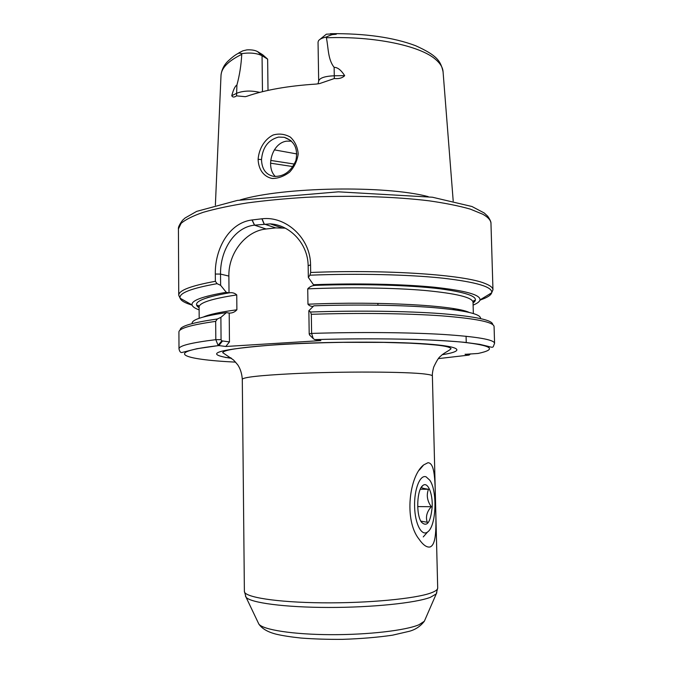 <?xml version="1.0" encoding="UTF-8"?>
<svg xmlns="http://www.w3.org/2000/svg" width="673" height="673" viewBox="0 0 673 673"><rect width="100%" height="100%" fill="white"/><g stroke="black" fill="none" stroke-linecap="round" stroke-linejoin="round"><path stroke-width="1.01" d="M430.013 546.989C426.674 547.595 422.947 544.886 418.833 538.863C403.951 520.128 409.167 476.097 423.67 464.917L427.952 462.73C435.322 462.822 434.968 482.76 435.557 502.596C435.961 522.391 437.374 544.348 430.013 546.989M218.077 345.316L221.796 340.858L221.064 339.663L220.887 317.37L217.362 318.994L215.671 321.366L215.814 339.663L218.077 345.316L218.683 345.56L225.775 346.486L320.878 340.605L314.602 339.587L313.197 338.527L311.616 333.413L311.321 314.308L310.497 312.02L308.848 310.733L309.201 333.926L309.698 335.104M470.536 353.863L469.081 355.075L465.102 354.217M314.703 339.604C371.925 337.93 431.057 339.074 462.09 342.12C492.106 345.518 497.44 349.295 478.074 353.468L465.102 354.334M473.102 305.096C477.308 303.405 479.605 301.681 479.984 299.914C480.657 294.808 465.295 290.559 433.892 287.186C402.647 284.124 356.934 283.114 313.475 284.713L315.957 285.36C312.625 285.327 309.883 286.496 307.729 288.86L307.965 304.213C309.235 305.769 310.993 306.501 313.231 306.392M225.775 346.486L229.459 341.909L229.207 313.096C232.294 313.164 234.852 312.062 236.888 309.79L236.745 294.917C234.675 292.982 232.101 292.301 229.022 292.881L228.879 276.081C228.273 253.241 245.645 230.932 266.096 228.997L275.694 227.903L285.159 228.139M215.31 274.037L215.368 281.297L217.085 283.67L220.618 285.318L220.534 274.088C220.172 249.986 234.675 227.171 254.47 225.152L270.294 223.873C289.398 224.841 307.889 243.104 308.158 265.709L308.335 277.394L309.925 275.19L310.674 272.481L310.556 264.901C310.564 237.906 285.512 215.772 262.049 218.784L252.005 219.978C229.4 222.654 214.855 248.455 215.31 274.037L220.534 274.088L228.879 276.081M209.438 297.037L206.939 297.786M479.866 300.335L481.027 299.712C487.403 297.491 490.954 295.186 491.677 292.797C492.93 286.95 476.434 282.046 442.186 278.1C408.04 274.525 357.615 273.331 309.925 275.19M480.572 318.228C480.295 313.87 464.454 310.32 433.033 307.569C401.806 305.079 356.69 304.356 313.803 305.82L308.848 310.733M308.335 277.394L313.475 284.713M220.887 317.37L226.448 312.592C203.397 316.049 191.956 319.608 192.116 323.259M229.022 292.881L226.271 292.292C202.472 296.372 191.073 300.587 192.066 304.945C192.512 306.695 194.859 308.335 199.124 309.874M226.271 292.292L220.618 285.318M229.459 341.909L221.796 340.858M226.448 312.592L229.207 313.096M259.744 92.369C251.222 90.409 243.634 90.67 236.989 93.135L231.748 95.717C232.648 97.417 234.246 97.467 236.543 95.86L245.292 96.685L246.873 96.273C265.061 89.938 288.145 85.875 316.1 84.075L319.591 83.578L334.33 78.531C338.948 78.977 342.397 78.018 344.685 75.654L334.271 75.771C324.756 76.209 319.557 77.975 318.674 81.063L318.043 83.864M231.748 95.717C233.438 89.509 235.155 85.951 236.913 85.05C239.563 75.309 241.178 65.071 241.75 54.345L241.91 53.604L239.033 53.091C237.333 53.907 237.603 53.663 239.824 52.359L242.86 50.828L246.882 49.878C251.433 49.642 254.983 50.206 257.523 51.577L262.621 54.706L267.635 59.131L262.049 55.716C256.85 53.142 250.137 52.444 241.91 53.604M319.902 39.413L326.388 34.172L333.455 33.911C337.341 34.054 337.35 34.256 333.488 34.508C332.302 34.458 329.871 35.316 326.186 37.065C322.249 37.924 319.692 39.135 318.514 40.708L318.043 42.121L318.674 81.063M267.635 59.131L268.014 90.392M428.23 196.634C385.208 185.159 282.778 186.943 240.185 199.923M326.186 37.065L326.371 37.764C328.517 47.976 327.759 59.241 334.128 67.342C337.585 67.308 341.102 70.076 344.685 75.654M258.112 159.291C258.457 169.36 263.555 176.688 272.136 178.48C278.084 178.513 283.905 176.385 289.626 172.111C294.379 166.929 297.239 160.864 298.206 153.898C297.601 147.051 294.993 141.456 290.374 137.115C284.814 134.011 279.051 133.313 273.103 135.021C264.354 139.437 258.937 148.943 258.112 159.291L261.511 159.577C262.596 147.379 268.266 139.875 278.529 137.082L284.225 137.3C294.353 140.817 298.248 148.556 295.901 160.511C291.039 171.581 283.653 176.873 273.734 176.368C265.911 174.761 261.831 169.167 261.511 159.577M274.348 149.86L296.902 153.957M291.502 141.17L286.74 141.145C271.926 142.827 265.423 167.367 275.4 176.511M421.399 487.176L421.391 487.235C421.239 487.883 423.603 488.556 428.482 489.271L420.289 489.237M428.482 489.271C426.253 495.084 427.195 500.905 431.3 506.727L417.697 506.576M431.3 506.727C426.8 511.8 425.454 516.982 427.271 522.265L420.81 521.129M432.192 506.811C432.84 493.41 427.666 481.279 422.88 485.494C416.94 489.305 415.821 514.138 421.306 522.004C426.993 527.59 430.619 522.526 432.192 506.811M426.093 476.837L429.778 480.194C437.635 491.063 436.281 526.294 427.633 531.939C421.735 536.734 414.997 524.09 414.602 506.676C414.063 489.296 420.028 474.364 426.093 476.837M292.36 373.717C340.715 371.303 408.351 371.631 425.773 374.146C430.165 374.71 432.369 375.324 432.386 375.988L437.694 587.992C437.744 589.607 435.557 591.239 431.141 592.871C415.737 598.709 367.795 603.311 322.064 602.823C276.275 602.377 243.912 597.111 244.383 591.365L242.297 379.311C243.046 377.267 259.736 375.399 292.36 373.717M442.363 354.688C465.127 351.062 462.04 346.519 426.505 343.953C391.257 341.379 326.397 341.573 278.706 344.534C217.059 349.27 201.345 353.88 231.579 358.364M222.553 340.967L218.843 345.586C162.193 352.063 181.256 359.491 235.659 362.141M438.417 358.608L469.081 355.075M245.409 596.017L246.049 597.237C250.406 602.772 284.553 607.391 328.239 607.458C371.891 607.559 415.67 603 430.333 597.346L436.239 593.914L436.827 592.677M424.974 619.808L424.352 621.238L419.01 624.721C405.903 630.433 368.106 634.875 330.527 634.673C292.923 634.496 263.118 629.785 258.878 624.123L258.205 622.718M215.368 281.297C190.838 285.798 178.631 290.458 178.74 295.287L178.421 228.963C178.101 227.314 179.489 224.412 182.593 220.248L185.016 218.027L196.659 211.381L237.392 200.411L338.41 191.83L432.445 197.231L471.95 206.502L484.249 212.996L487.732 216.243C490.095 219.625 491.172 222.048 490.97 223.512C490.903 220.357 488.169 217.261 482.76 214.224L470.334 209.135C459.314 205.963 445.627 203.204 429.298 200.848C394.74 196.575 349.758 195.212 306.476 197.29C285.159 198.602 265.313 200.504 246.941 202.977C229.813 205.728 215.242 208.84 203.246 212.306C192.915 215.89 185.529 219.583 181.087 223.369L178.421 228.963M180.877 298.652L185.041 300.991M490.97 223.512L492.964 289.802C492.93 287.607 490.205 285.478 484.796 283.4C464.555 274.878 387.126 269.335 310.674 272.481M486.873 295.725L490.954 293.235M466.078 336.239L466.246 342.549M473.043 302.985C480.724 297.584 469.754 292.864 440.142 288.818C410.353 285.167 362.167 283.72 315.923 285.344M217.362 318.994C192.142 322.603 179.75 326.287 180.187 330.039M215.671 321.366C191.065 324.866 178.816 328.424 178.917 332.058L178.993 348.85C178.892 345.771 191.166 342.708 215.814 339.663L221.064 339.663M225.539 357.472L230.814 357.8M217.085 283.67C190.905 288.381 178.589 293.235 180.137 298.24C180.995 300.73 184.982 303.018 192.108 305.105M197.887 306.602L199.099 306.88M488.472 347.15L489.431 346.839M311.321 314.308C358.314 312.743 407.838 313.399 442.018 315.873C476.366 318.623 493.721 322.182 494.075 326.556L494.579 343.339C494.243 339.621 476.888 336.643 442.498 334.405C408.284 332.386 358.684 331.957 311.616 333.413L309.201 333.926M492.729 324.588C492.771 320.112 475.634 316.461 441.311 313.635C407.157 311.094 357.481 310.413 310.497 312.02M266.096 228.997L254.47 225.152L252.005 219.978M264.077 224.025L261.906 218.801M252.139 219.962L254.587 225.135M262.049 218.784L264.203 224.016L275.694 227.903M308.158 265.709L310.556 264.901M228.98 292.873C201.202 297.836 191.241 302.808 199.107 307.771M236.745 294.917C211.65 298.753 199.099 302.8 199.107 307.056C198.283 305.214 197.727 304.76 197.433 305.693L199.107 307.645M212.676 314.047L214.687 314.501M236.888 309.79C220.273 312.036 209.118 314.442 203.414 317.008M469.064 312.365C454.771 305.492 379.866 301.134 307.965 304.213M457.716 310.261L459.701 309.74M473.346 313.517L473.026 302.278C472.547 297.432 456.53 293.495 424.974 290.475C393.713 287.758 349.035 287.093 307.729 288.86M334.33 78.531L334.128 67.342M236.913 85.05L236.543 95.86M257.523 51.577L262.049 55.716L262.47 91.679M239.824 52.359L239.033 53.091M333.455 33.911L333.488 34.508M241.75 54.345C228.122 61.058 221.207 68.166 220.996 75.67L215.377 205.189M330.435 33.667C365.103 33.356 393.503 37.368 415.636 45.722C436.912 55.337 440.697 60.864 443.07 71.801C442.817 67.603 440.369 63.514 435.717 59.527C420.432 45.84 374.466 36.005 326.371 37.764M270.714 160.435L294.454 164.077M270.546 163.186L292.982 166.601M419.338 470.074L423.654 464.934M242.297 379.311C241.876 373.523 240.345 368.669 237.695 364.758L233.531 359.988L222.67 352.61C223.478 351.222 227.575 349.985 234.961 348.892C245.544 347.234 260.291 345.813 279.211 344.626C299.14 343.457 320.441 342.692 343.129 342.338L383.82 342.389L409.588 343.163C438.165 344.677 448.899 346.124 451.061 348.622C449.572 350.658 443.196 353.174 440.613 356.227C438.981 357.094 436.676 360.736 433.69 367.147C432.638 371.05 432.209 373.995 432.386 375.988M437.694 587.992L436.239 593.914L424.352 621.238C420.499 626.243 415.527 629.583 409.453 631.257L392.477 635.194C377.511 637.365 360.854 638.753 342.515 639.35C327.886 639.468 314.089 639.03 301.109 638.054C291.022 636.995 282.82 635.724 276.502 634.26C268.005 632.174 262.134 628.801 258.878 624.123L246.049 597.237L244.383 591.365M479.984 299.914L491.677 292.797L492.964 289.802M218.675 345.56L196.92 348.715L181.651 352.559C180.414 352.543 179.523 351.306 178.993 348.85M192.066 304.945L180.137 298.24L178.74 295.287M494.579 343.339C492.729 347.184 494.436 348.252 487.597 346.225L479.748 344.349L464.496 342.305C451.171 341.093 434.901 340.143 415.695 339.444C384.367 338.612 350.667 338.654 314.602 339.587M313.197 338.527L309.513 334.935M281.533 227.735L270.294 223.89M216.748 313.122L219.625 313.643M199.107 307.056L199.174 318.304M473.026 302.278C473.784 300.41 474.322 299.931 474.642 300.856L473.043 302.858M455.604 308.957L452.744 309.572M221.022 75.166C221.728 69.546 224.117 64.81 228.172 60.965C231.899 57.491 235.045 55.068 237.619 53.705M443.07 71.801L453.207 201.034M284.317 137.326L290.803 140.539M377.923 305.18L377.881 303.397M421.391 487.235L422.88 485.494M427.633 531.939L423.258 536.911"/></g></svg>
